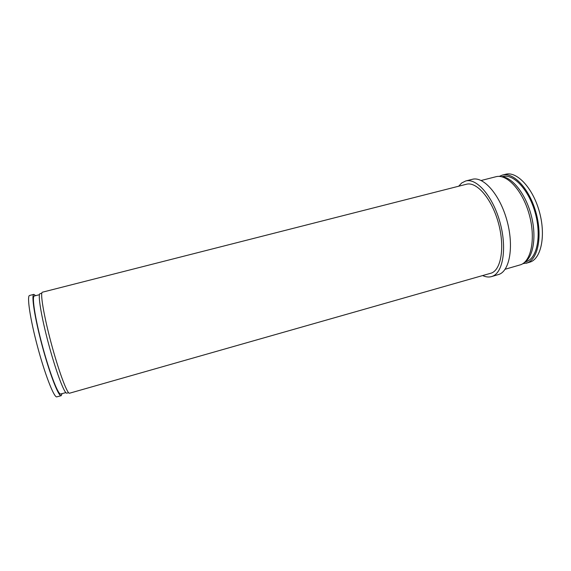 <?xml version="1.0" encoding="UTF-8"?>
<svg xmlns="http://www.w3.org/2000/svg" width="571" height="571" viewBox="0 0 571 571"><rect width="100%" height="100%" fill="white"/><g stroke="black" fill="none" stroke-linecap="round" stroke-linejoin="round"><path stroke-width="0.86" d="M35.609 295.664L33.867 294.372L29.592 295.464C26.73 295.742 30.049 318.539 37.351 345.955C44.617 373.37 53.524 396.495 56.579 396.909L61.19 395.703L62.046 393.704M33.867 294.372C31.155 294.615 34.603 317.348 41.897 344.727C49.163 372.106 57.928 395.239 60.84 395.696L61.19 395.703M39.442 294.693L34.324 295.992C31.705 296.242 35.038 318.225 42.083 344.684C49.106 371.136 57.585 393.562 60.419 394.054L65.851 392.627M41.79 293.223L40.07 293.665C37.6 293.858 41.169 316.134 48.335 343C55.473 369.865 63.902 392.648 66.586 393.183L68.62 392.712M69.334 393.276L491.674 272.988C501.524 269.02 504.971 245.673 498.119 221.933C491.374 198.158 476.471 181.328 466.371 184.262L42.397 292.202C39.97 292.373 43.674 314.985 50.962 342.293C58.221 369.594 66.707 392.741 69.334 393.276M458.67 186.217L461.711 182.963L465.7 180.986C476.514 177.838 492.537 195.91 499.761 221.498C507.112 247.036 503.315 272.032 492.73 276.164L491.481 276.614C488.747 277.363 485.85 277.035 482.78 275.622M465.7 180.986L472.31 179.308C483.309 176.118 499.489 194.104 506.705 219.628C514.043 245.109 510.074 270.097 499.311 274.287L491.481 276.614M481.16 180.493L495.885 176.746C506.741 173.627 522.294 190.093 528.989 213.625C535.812 237.115 531.658 260.447 521.059 264.623L505.099 269.262M502.052 176.689L502.658 176.532C513.329 173.477 528.503 189.329 534.977 212.019C541.579 234.667 537.447 257.257 527.04 261.39L525.063 262.046M499.232 176.41L502.373 175.097C513.386 171.935 529.081 188.323 535.769 211.805C542.586 235.238 538.275 258.563 527.511 262.781L522.772 263.709M502.373 175.097L505.599 174.269C516.698 171.093 532.465 187.438 539.145 210.892C545.962 234.303 541.572 257.628 530.73 261.868L526.148 263.267M501.095 176.625C511.787 176.689 525.313 193.226 531.044 214.653C536.861 236.059 533.485 257.157 524.278 262.581"/></g></svg>
